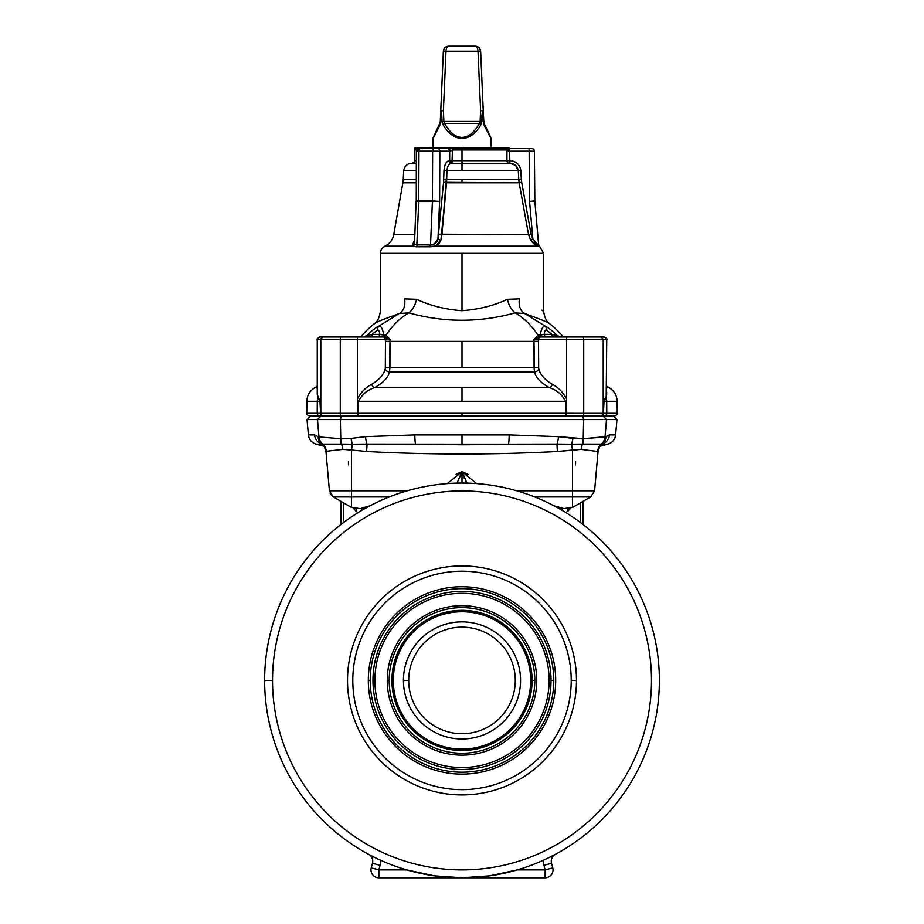 <?xml version="1.0" encoding="UTF-8"?>
<svg xmlns="http://www.w3.org/2000/svg" width="924" height="924" viewBox="0 0 924 924"><rect width="100%" height="100%" fill="white"/><g stroke="black" fill="none" stroke-linecap="round" stroke-linejoin="round"><path stroke-width="1.39" d="M468.087 474.416L462 471.61L462 483.056L467.775 483.137L462 483.056L462 471.61L457.034 483.113L462 471.61L456.109 474.301M440.274 121.749L443.358 51.236C443.797 48.175 445.541 46.5 448.614 46.2L475.386 46.2C476.923 46.5 477.8 48.175 478.008 51.236L480.642 51.236L479.025 47.667L476.079 46.246L448.614 46.2C447.077 46.5 446.2 48.175 445.992 51.236L443.358 51.236L445.992 51.236C446.2 48.175 447.077 46.5 448.614 46.2L444.975 47.667L443.358 51.236L440.298 121.471L441.014 121.587L440.205 124.578L441.014 121.587L440.298 121.471L439.801 123.47A2.633 1.143 25 0 0 440.205 124.578L433.056 138.531L440.205 124.578A2.633 1.143 -155 0 1 439.801 123.47L433.298 137.422A2.633 2.633 0 0 0 433.056 138.531A2.633 2.633 0 0 1 433.298 137.422L440.136 122.557M490.702 137.422A2.633 2.633 0 0 1 490.944 138.531A2.633 2.633 0 0 0 490.702 137.422L484.199 123.47L490.702 137.422M442.942 124.578C448.429 133.703 454.781 138.357 462 138.531L462 137.422C455.44 137.249 449.665 132.594 444.675 123.47A2.633 1.005 151.9 0 0 442.942 124.578A2.633 1.005 -28.1 0 1 444.675 123.47C449.665 132.594 455.44 137.249 462 137.422C468.56 137.249 474.335 132.594 479.325 123.47L444.675 123.47L479.325 123.47L480.122 121.471L443.878 121.471L444.675 123.47L443.878 121.471L480.122 121.471L480.607 110.695L483.24 110.695L480.642 51.236L478.008 51.236C477.8 48.175 476.923 46.5 475.386 46.2C478.459 46.5 480.203 48.175 480.642 51.236L483.24 110.695L480.607 110.695L478.008 51.236L480.607 110.695L483.24 110.695L483.864 122.557L483.24 110.695L480.607 110.695L480.122 121.471L479.325 123.47C474.335 132.594 468.56 137.249 462 137.422L462 138.531C469.219 138.357 475.571 133.703 481.058 124.578A2.633 1.005 -151.9 0 0 479.325 123.47A2.633 1.005 28.1 0 1 481.058 124.578L481.935 121.587L480.122 121.471L481.935 121.587L482.467 110.811L483.795 124.578A2.633 1.143 -25 0 0 484.199 123.47L483.922 122.742L484.199 123.47A2.633 1.143 155 0 1 483.795 124.578L490.944 138.531L490.944 147.517L490.944 138.531L483.783 124.567L482.467 110.811L481.058 124.578C475.571 133.703 469.219 138.357 462 138.531C454.781 138.357 448.429 133.703 442.942 124.578L442.065 121.587L443.878 121.471L443.393 110.695L445.992 51.236L478.008 51.236L445.992 51.236L443.393 110.695L443.878 121.471L442.065 121.587L442.942 124.578M412.762 244.548L414.414 240.148L412.67 246.165L416.401 246.8L435.389 246.165L440.933 240.101L446.523 182.79L442.365 229.452L446.939 170.79L462 170.79L462 163.305L451.744 163.305C448.972 163.594 447.366 166.089 446.939 170.79L443.982 170.651L443.566 182.328L437.976 238.738L434.396 243.948L430.515 244.872L416.839 244.872L414.472 243.948L414.298 242.92L414.472 243.948A2.633 2.449 -45.2 0 1 412.67 246.165A2.633 2.449 134.8 0 0 414.472 243.948L416.839 244.872A2.633 1.294 -94.8 0 1 416.401 246.8A2.633 1.294 85.2 0 0 416.839 244.872L418.734 201.513L439.616 201.455L432.42 200.889A7.9 3.95 -90 0 1 432.409 201.513A7.9 3.95 90 0 0 432.42 200.889L418.745 200.889A7.9 3.95 -90 0 1 418.734 201.513A7.9 3.95 90 0 0 418.745 200.889C416.17 200.924 415.523 201.12 416.816 201.455L418.734 201.513L416.816 201.455C415.523 201.12 416.17 200.924 418.745 200.889L418.965 151.178L450.231 151.201L452.483 149.954L452.483 160.672L462 160.672L462 163.305L462 149.954L452.483 149.954L462 149.954L462 148.568L452.564 148.568L452.483 149.954L452.564 148.568L448.51 148.568A2.633 1.721 90 0 1 450.231 151.201A2.633 1.721 -90 0 0 448.51 148.568L447.389 148.568A2.633 2.275 90 0 1 449.676 151.201A2.633 2.275 -90 0 0 447.389 148.568L437.549 148.568A2.633 2.275 90 0 1 439.836 151.201A2.633 2.275 -90 0 0 437.549 148.568L433.957 148.568A2.633 1.317 90 0 0 432.64 151.178A2.633 1.317 -90 0 1 433.957 148.568L420.281 148.568A2.633 1.317 90 0 0 418.965 151.178A2.633 1.317 -90 0 1 420.281 148.568L462 148.568L462 149.954L506.941 149.954L508.581 151.201A2.633 0.866 -90 0 0 507.715 148.568L506.571 148.568A2.633 2.495 90 0 1 506.941 149.954A2.633 2.495 -90 0 0 506.571 148.568L415.026 147.517L415.026 148.568L426.865 148.568L415.026 148.568L414.633 149.954L416.643 149.954L414.633 149.954L414.633 160.672L416.297 160.672L414.633 160.672C415.269 161.353 414.391 162.231 412 163.305M515.58 165.373L509.863 163.305C514.68 163.594 517.486 166.089 518.295 170.79L520.836 170.651C519.842 164.46 516.181 161.134 509.863 160.672L509.863 163.305L509.863 160.672L509.447 163.305L509.447 160.672L462 160.672L509.447 160.672L509.447 148.568L507.715 148.568A2.633 0.866 90 0 1 508.581 151.201L529.129 151.201L529.129 148.568L509.447 148.568L509.447 151.201L506.941 149.954L506.941 160.672A2.633 2.495 -90 0 0 509.447 163.305A2.633 2.495 90 0 1 506.941 160.672L506.941 149.954L462 149.954L462 160.672L449.457 160.672C446.304 161.123 444.479 164.449 443.982 170.651L446.939 170.79C447.366 166.089 448.972 163.594 451.744 163.305A2.633 2.275 90 0 1 449.457 160.672A2.633 2.275 -90 0 0 451.744 163.305L451.952 163.305A2.633 2.275 90 0 1 449.676 160.672A2.633 2.275 -90 0 0 451.952 163.305L452.483 149.954L449.676 151.201L449.676 160.672L452.483 160.672L451.744 163.305M518.768 179.591L462 179.591L462 182.79L519.149 182.79L518.768 179.591L521.309 179.452L520.836 170.651L518.295 170.79L518.768 179.591L519.149 182.79L521.656 182.328L521.309 179.452L518.768 179.591L518.295 170.79L515.627 165.408L518.295 170.79L446.939 170.79L446.708 179.591L446.846 174.336L446.708 179.591L443.739 179.452L518.768 179.591M606.19 397.089L605.001 398.544L606.19 397.089A3.95 3.811 -137.7 0 0 606.317 397.955L603.88 401.247L603.268 413.317L606.791 413.294A2.633 2.564 90 0 1 604.227 415.95L601.108 415.95L604.227 415.95A2.633 2.564 -90 0 0 606.791 413.294L603.395 413.294A2.633 2.287 90 0 1 601.108 415.95L600.9 415.95A2.633 2.368 -90 0 0 603.268 413.317A2.633 2.368 90 0 1 600.9 415.95L602.968 415.95L606.514 419.577L583.633 419.577L583.229 438.715L605.959 436.659A10.522 10.199 62.8 0 1 602.125 444.086L602.125 444.086A10.522 10.511 -4 0 0 598.036 451.513A10.522 10.511 176 0 1 602.125 444.086L601.351 444.121A10.522 10.36 -84.4 0 0 597.655 451.27A10.522 10.36 95.6 0 1 601.351 444.121L582.397 444.086A10.522 3.638 -84.5 0 0 581.242 449.399A10.522 3.638 95.5 0 1 582.397 444.086L571.563 444.213L572.534 450.023L571.563 444.213L556.941 444.086L557.345 451.513C493.786 454.827 430.214 454.827 366.655 451.513C430.214 454.827 493.786 454.827 557.345 451.513L581.242 449.399L598.036 451.513L581.242 449.399L572.534 450.023L572.534 490.806L516.759 490.806L572.534 490.806L572.534 450.023L557.345 451.513L556.941 444.086L462 444.779L508.419 444.167L462 444.167L462 444.779L415.581 444.167L462 444.779L462 444.167L367.059 444.086A10.522 2.125 -96.3 0 1 365.442 436.659L351.062 438.415L365.442 436.659L414.841 434.915L509.159 434.915L462 434.915L462 444.167L508.419 444.167A10.522 0.993 -90 0 0 509.159 434.915L558.558 436.659L583.229 438.715L583.633 419.577L606.514 419.577L605.024 436.96L606.514 419.577L616.955 419.577L606.514 419.577L602.968 415.95L601.108 415.95A2.633 2.287 -90 0 0 603.395 413.294L604.03 400.924L606.317 397.955A3.95 3.811 42.3 0 1 606.19 397.089L606.745 339.628L603.199 339.628L606.745 339.628C607.414 339.004 606.537 338.126 604.111 336.994L541.129 336.994A2.633 2.622 90 0 0 538.519 339.628L533.98 339.408L538.045 335.25C531.335 325.236 523.723 317.775 515.199 312.866A15.789 8.478 72 0 1 507.38 299.295L519.404 298.902C551.235 314.483 551.235 314.483 519.404 298.902A15.789 10.845 -72.7 0 0 524.751 313.548L515.199 312.866C523.723 317.775 531.335 325.236 538.045 335.25L540.251 335.054C541.314 328.863 542.919 325.883 545.079 326.103C542.919 325.883 541.314 328.863 540.251 335.054L544.259 334.361C544.432 331.208 545.183 329.799 546.488 330.122A5.267 4.643 -64.8 0 0 545.079 326.103L524.751 313.548C541.106 319.461 549.445 322.88 549.757 323.804A76.322 76.322 0 0 1 563.155 336.994A76.322 76.322 0 0 0 549.757 323.804C549.445 322.88 541.106 319.461 524.751 313.548A15.789 10.845 107.3 0 1 519.404 298.902L507.38 299.295A15.789 8.478 -108 0 0 515.199 312.866C479.648 322.695 444.178 322.695 408.801 312.866L399.249 313.548C382.894 319.461 374.555 322.88 374.243 323.804A76.322 76.322 0 0 0 360.845 336.994A76.322 76.322 0 0 1 374.243 323.804C374.555 322.88 382.894 319.461 399.249 313.548L408.801 312.866A15.789 8.478 108 0 0 416.62 299.295L404.597 298.902A15.789 10.845 -107.3 0 1 399.249 313.548L378.921 326.103A5.267 4.643 64.8 0 0 377.512 330.122C378.817 329.799 379.568 331.208 379.741 334.361L372.06 334.361L365.581 336.036A2.633 2.599 -90 0 1 363.571 336.994A2.633 2.599 90 0 0 365.581 336.036L364.53 336.798L366.447 336.036A2.633 2.599 -90 0 1 364.437 336.994A2.633 2.599 90 0 0 366.447 336.036L372.06 334.361A2.633 1.871 -90 0 1 370.178 336.994A2.633 1.871 90 0 0 372.06 334.361L377.512 330.122A5.267 4.643 -115.2 0 1 378.921 326.103C381.081 325.883 382.686 328.863 383.749 335.054L379.741 334.361A2.633 2.576 -90 0 1 377.177 336.994A2.633 2.576 90 0 0 379.741 334.361L383.749 335.054A2.633 0.681 -90 0 1 383.09 336.994A2.633 0.681 90 0 0 383.749 335.054C382.686 328.863 381.081 325.883 378.921 326.103C375.41 327.766 371.252 331.081 366.447 336.036C371.252 331.081 375.41 327.766 378.921 326.103L399.249 313.548A15.789 10.845 72.7 0 0 404.597 298.902C372.765 314.483 372.765 314.483 404.597 298.902L416.62 299.295A15.789 8.478 -72 0 1 408.801 312.866C444.178 322.695 479.648 322.695 515.199 312.866L524.751 313.548L545.079 326.103C548.59 327.766 552.748 331.081 557.553 336.036L559.47 336.798L557.553 336.036A2.633 2.599 -90 0 0 559.563 336.994A2.633 2.599 90 0 1 557.553 336.036L551.94 334.361A2.633 1.871 -90 0 0 553.822 336.994A2.633 1.871 90 0 1 551.94 334.361L544.259 334.361A2.633 2.576 -90 0 0 546.823 336.994A2.633 2.576 90 0 1 544.259 334.361L540.251 335.054A2.633 0.681 -90 0 0 540.91 336.994A2.633 0.681 90 0 1 540.251 335.054L539.766 335.031A2.633 0.624 -90 0 0 540.378 336.994A2.633 0.624 90 0 1 539.766 335.031L538.045 335.25A2.633 0.589 -110.2 0 0 539.246 337.168L540.378 336.994L539.246 337.168A2.633 0.589 69.8 0 1 538.045 335.25L533.98 339.408L539.246 337.168L533.98 339.408L538.519 339.628L603.199 339.628L603.268 413.317L603.926 400.797L606.19 397.089L606.745 394.271L606.19 397.089L603.926 400.797L603.268 413.317L462 413.294L462 415.95L565.211 415.95L565.754 413.294L565.211 415.95L565.985 415.546L566.181 413.317L565.754 415.95L583.079 415.95A2.633 0.635 -90 0 0 583.714 413.317A2.633 0.635 90 0 1 583.079 415.95L600.935 415.95L602.691 414.957L603.199 413.317L602.101 415.546M508.974 148.568L508.974 147.517L462 147.517L462 148.568L531.762 148.568A2.633 2.633 0 0 1 534.395 151.178L529.129 151.201L534.395 151.178A2.633 2.633 0 0 0 531.762 148.568L529.129 148.568L529.567 201.455L534.857 201.513L529.567 201.455L534.823 200.889A7.9 7.9 0 0 0 534.857 201.513A7.9 7.9 0 0 1 534.823 200.889L529.567 201.455L532.825 238.738L537.133 243.948L534.684 241.799L538.646 244.872A2.633 2.622 175 0 0 539.789 246.8L537.93 246.165L539.789 246.8A2.633 2.622 -5 0 1 538.646 244.872L537.133 243.948A2.633 1.813 -69 0 0 537.93 246.165L534.349 244.167L537.93 246.165L530.642 240.101L533.945 243.844L530.642 240.101L532.825 238.738L531.069 234.176L521.656 182.328L519.149 182.79L528.54 234.627L531.069 234.176L528.54 234.627L530.642 240.101L537.93 246.165A2.633 1.813 111 0 1 537.133 243.948L532.825 238.738L530.642 240.101L528.54 234.627L519.184 182.975M600.9 415.95L323.123 415.95A2.633 2.368 -90 0 1 320.732 413.317L320.074 400.797L317.81 397.089L317.255 394.271L317.81 397.089A3.95 3.811 -42.3 0 1 317.683 397.955L319.97 400.924L320.605 413.294A2.633 2.287 90 0 0 322.892 415.95L322.892 415.95A2.633 2.287 -90 0 1 320.605 413.294L317.209 413.294A2.633 2.564 90 0 0 319.773 415.95L322.892 415.95L319.773 415.95A2.633 2.564 -90 0 1 317.209 413.294L320.732 413.317A2.633 2.368 90 0 0 323.1 415.95L462 415.95L462 413.294L358.246 413.294L358.789 415.95L358.246 413.294L358.235 415.95L357.819 413.317L340.286 413.317A2.633 0.635 90 0 0 340.921 415.95A2.633 0.635 -90 0 1 340.286 413.317L320.801 413.317L321.899 415.546L323.123 415.95L321.309 414.957L320.605 413.294L320.12 401.247L317.683 397.955A3.95 3.811 137.7 0 0 317.81 397.089L317.255 394.271L318.433 397.84M538.519 339.628L538.68 368.48C540.009 374.382 544.559 379.66 552.321 384.326C558.269 387.364 563.016 392.226 566.551 398.902L566.551 339.628L566.551 398.902L566.181 413.294L566.47 401.259L565.476 401.282L566.47 401.259L566.551 398.902C563.016 392.226 558.269 387.364 552.321 384.326A3.95 2.148 -62.6 0 1 549.641 387.745A3.95 2.148 117.4 0 0 552.321 384.326C544.559 379.66 540.009 374.382 538.68 368.48A3.95 3.384 -14.1 0 1 534.465 371.898A3.95 3.384 165.9 0 0 538.68 368.48L538.6 367.371L534.072 367.475L538.6 367.371L538.53 341.256L533.991 341.36L534.465 371.898C535.978 377.824 541.037 383.102 549.641 387.745C556.687 389.986 561.965 394.502 565.476 401.282C561.965 394.502 556.687 389.986 549.641 387.745L462 387.745L462 401.282L565.476 401.282L565.754 413.294L583.714 413.317L583.714 339.628L533.98 339.408L533.991 341.36L462 341.36L462 367.475L534.072 367.475L533.991 341.36L538.53 341.256L538.519 339.628A2.633 2.622 -90 0 1 541.129 336.994L566.516 336.994L566.551 339.628L566.516 336.994L583.079 336.994A2.633 0.635 90 0 1 583.714 339.628A2.633 0.635 -90 0 0 583.079 336.994L600.877 336.994M602.101 337.399L603.199 339.628L601.385 337.064M530.676 680.422A68.676 68.676 0 0 0 427.662 620.951A68.676 68.676 0 0 0 427.662 739.905A68.676 68.676 0 0 0 530.676 680.422L532.085 680.422A70.085 70.085 0 0 1 426.957 741.117A70.085 70.085 0 0 1 426.957 619.738A70.085 70.085 0 0 1 532.085 680.422L534.811 680.422A72.811 72.811 0 0 0 462 607.611A72.811 72.811 0 0 0 389.189 680.422A72.811 72.811 0 0 0 462 753.245A72.811 72.811 0 0 0 534.811 680.422A72.811 72.811 0 0 0 462 607.611A72.811 72.811 0 0 0 389.189 680.422A72.811 72.811 0 0 0 462 753.245A72.811 72.811 0 0 0 534.811 680.422L532.085 680.422A70.085 70.085 0 0 0 426.957 619.738A70.085 70.085 0 0 0 426.957 741.117A70.085 70.085 0 0 0 532.085 680.422L530.676 680.422A68.676 68.676 0 0 1 427.662 739.905A68.676 68.676 0 0 1 427.662 620.951A68.676 68.676 0 0 1 530.676 680.422A68.676 68.676 0 0 0 427.662 620.951A68.676 68.676 0 0 0 427.662 739.905A68.676 68.676 0 0 0 530.676 680.422M403.442 680.422A58.559 58.559 0 0 1 491.279 629.718A58.559 58.559 0 0 1 491.279 731.138A58.559 58.559 0 0 1 403.442 680.422A58.559 58.559 0 0 0 491.279 731.138A58.559 58.559 0 0 0 491.279 629.718A58.559 58.559 0 0 0 403.442 680.422L408.708 680.422A53.292 53.292 0 0 0 488.646 726.576A53.292 53.292 0 0 0 488.646 634.28A53.292 53.292 0 0 0 408.708 680.422A53.292 53.292 0 0 1 488.646 634.28A53.292 53.292 0 0 1 488.646 726.576A53.292 53.292 0 0 1 408.708 680.422L403.442 680.422M356.121 511.295L352.61 507.38L356.121 511.295A7.9 5.521 124.3 0 0 356.283 507.415A7.9 5.521 -55.7 0 1 356.121 511.295L357.992 512.681M343.405 522.661L343.405 502.772L343.405 522.661M318.976 436.96L317.486 419.577L307.045 419.577L317.486 419.577L318.976 436.96L341.464 438.773L351.062 438.415L340.771 438.715L340.367 419.577L340.771 438.715L318.976 436.96A10.522 10.256 98.4 0 0 322.568 444.121L321.875 444.086A10.522 10.511 -176 0 1 325.964 451.513L325.964 451.513A10.522 10.511 4 0 0 321.875 444.086L321.875 444.086A10.522 10.199 -62.8 0 1 318.041 436.659L314.564 434.915L318.041 436.659A10.522 10.199 117.2 0 0 321.875 444.086L322.568 444.121A10.522 10.256 -81.6 0 1 318.976 436.96M323.966 446.269L316.158 444.167L321.852 444.167L316.158 444.167C311.631 442.712 309.043 439.628 308.397 434.915L314.564 434.915L308.397 434.915L307.045 419.577L310.683 415.95M454.1 771.852L454.1 771.17L454.1 771.852A91.765 91.765 0 0 0 469.9 771.852L469.9 771.17L469.9 771.852M473.053 589.327A91.765 91.765 0 0 0 450.947 589.327M340.633 444.121L322.649 444.121A10.522 10.36 -95.6 0 1 326.345 451.27L342.758 449.399L326.345 451.27A10.522 10.36 84.4 0 0 322.649 444.121L322.649 444.121A10.522 10.199 -80 0 1 319.115 436.983A10.522 10.199 100 0 0 322.649 444.121L340.633 444.121A10.522 2.437 -83 0 1 340.771 438.715A10.522 2.437 97 0 0 340.633 444.121L341.603 444.086A10.522 3.638 -95.5 0 1 342.758 449.399L351.466 450.023L351.466 490.806L407.241 490.806L351.466 490.806L351.466 450.023L342.758 449.399A10.522 3.638 84.5 0 0 341.603 444.086L340.633 444.121M321.552 443.97A10.522 10.372 -90 0 1 314.564 434.915A10.522 10.372 90 0 0 321.552 443.97M567.879 511.295A7.9 5.521 55.7 0 1 567.717 507.415A7.9 5.521 -124.3 0 0 567.879 511.295L571.39 507.38L566.008 512.681M580.595 502.772L580.595 522.661L580.595 502.772M563.201 508.396L554.03 505.821L562.543 508.789L572.534 507.38L572.534 496.95L534.753 496.95L572.534 496.95L572.534 507.38L562.554 508.778L561.457 509.944L562.543 508.789L554.03 505.821M605.959 436.659L609.436 434.915L615.603 434.915L609.436 434.915A10.522 10.372 90 0 1 602.448 443.97A10.522 10.372 -90 0 0 609.436 434.915L605.024 436.96A10.522 10.256 81.6 0 1 601.432 444.121L602.125 444.086A10.522 10.199 -117.2 0 0 605.959 436.659M613.317 415.95L616.955 419.577L615.603 434.915C614.957 439.628 612.369 442.712 607.842 444.167L602.148 444.167L607.842 444.167L600.034 446.269M571.217 680.422A109.217 109.217 0 0 0 407.392 585.851A109.217 109.217 0 0 0 407.392 775.005A109.217 109.217 0 0 0 571.217 680.422A109.217 109.217 0 0 1 407.392 775.005A109.217 109.217 0 0 1 407.392 585.851A109.217 109.217 0 0 1 571.217 680.422L576.472 680.422A114.472 114.472 0 0 1 404.758 779.567A114.472 114.472 0 0 1 404.758 581.288A114.472 114.472 0 0 1 576.472 680.422A114.472 114.472 0 0 0 404.758 581.288A114.472 114.472 0 0 0 404.758 779.567A114.472 114.472 0 0 0 576.472 680.422L571.217 680.422M368.318 680.422A93.682 93.682 0 0 1 508.847 599.295A93.682 93.682 0 0 1 508.847 761.561A93.682 93.682 0 0 1 368.318 680.422A93.682 93.682 0 0 0 508.847 761.561A93.682 93.682 0 0 0 508.847 599.295A93.682 93.682 0 0 0 368.318 680.422L370.235 680.422A91.765 91.765 0 0 0 462 772.187A91.765 91.765 0 0 0 553.765 680.422A91.765 91.765 0 0 0 462 588.657A91.765 91.765 0 0 0 370.235 680.422A91.765 91.765 0 0 1 462 588.657A91.765 91.765 0 0 1 553.765 680.422L551.027 680.422A89.027 89.027 0 0 1 417.486 757.53A89.027 89.027 0 0 1 417.486 603.326A89.027 89.027 0 0 1 551.027 680.422L553.765 680.422A91.765 91.765 0 0 1 462 772.187A91.765 91.765 0 0 1 370.235 680.422L368.318 680.422M549.11 680.422A87.11 87.11 0 0 0 418.445 604.989A87.11 87.11 0 0 0 418.445 755.867A87.11 87.11 0 0 0 549.11 680.422A87.11 87.11 0 0 1 418.445 755.867A87.11 87.11 0 0 1 418.445 604.989A87.11 87.11 0 0 1 549.11 680.422L551.027 680.422A89.027 89.027 0 0 0 417.486 603.326A89.027 89.027 0 0 0 417.486 757.53A89.027 89.027 0 0 0 551.027 680.422L549.11 680.422M387.26 680.422A74.74 74.74 0 0 1 499.364 615.696A74.74 74.74 0 0 1 499.364 745.148A74.74 74.74 0 0 1 387.26 680.422A74.74 74.74 0 0 0 499.364 745.148A74.74 74.74 0 0 0 499.364 615.696A74.74 74.74 0 0 0 387.26 680.422L389.189 680.422A72.811 72.811 0 0 1 462 607.611A72.811 72.811 0 0 1 534.811 680.422A72.811 72.811 0 0 1 462 753.245A72.811 72.811 0 0 1 389.189 680.422L387.26 680.422M369.97 505.821L361.457 508.789L362.554 509.944L361.457 508.789L351.466 507.38L351.466 496.95L389.247 496.95L351.466 496.95L351.466 507.38L361.457 508.789L369.97 505.821L360.799 508.396M583.633 419.577L317.486 419.577L583.633 419.577L582.755 415.95L583.633 419.577M558.558 436.659L509.159 434.915A10.522 0.993 90 0 1 508.419 444.167L556.941 444.086A10.522 2.125 -83.7 0 0 558.558 436.659A10.522 2.125 96.3 0 1 556.941 444.086L571.563 444.213A10.522 2.449 -81.7 0 0 572.938 438.415L558.558 436.659L582.536 438.773A10.522 2.483 86.1 0 1 582.397 444.086L601.432 444.121A10.522 10.256 -98.4 0 0 605.024 436.96L604.885 436.983A10.522 10.199 80 0 1 601.351 444.121A10.522 10.199 -100 0 0 604.885 436.983L583.229 438.715A10.522 2.437 83 0 1 583.367 444.121A10.522 2.437 -97 0 0 583.229 438.715L572.938 438.415A10.522 2.449 98.3 0 1 571.563 444.213L582.397 444.086A10.522 2.483 -93.9 0 0 582.536 438.773M462 471.61L476.541 483.587L462 471.61L466.966 483.113L462 471.61L447.459 483.587L462 471.61L460.337 476.749M366.655 451.513L351.466 450.023L366.655 451.513L367.059 444.086L366.655 451.513M329.533 491.683L329.406 490.806L351.466 490.806L351.466 496.95L333.321 496.95L351.466 496.95L351.466 490.806L329.406 490.806L325.964 451.536C323.862 443.959 323.273 445.946 321.61 444.005L321.875 443.994M272.522 680.422A189.478 189.478 0 0 0 556.745 844.524A189.478 189.478 0 0 0 556.745 516.331A189.478 189.478 0 0 0 272.522 680.422A189.478 189.478 0 0 1 556.745 516.331A189.478 189.478 0 0 1 556.745 844.524A189.478 189.478 0 0 1 272.522 680.422L264.622 680.422A197.378 197.378 0 0 1 560.683 509.494A197.378 197.378 0 0 1 560.683 851.362A197.378 197.378 0 0 1 264.622 680.422A197.378 197.378 0 0 0 560.683 851.362A197.378 197.378 0 0 0 560.683 509.494A197.378 197.378 0 0 0 264.622 680.422L272.522 680.422M368.572 854.284L373.873 857.033L368.572 854.284A7.9 7.9 0 0 1 372.464 863.282A7.9 7.9 0 0 0 368.572 854.284M406.733 869.9L378.863 869.9L380.087 865.326L372.464 863.282L371.24 867.867L372.464 863.282L380.087 865.326A15.789 15.789 0 0 0 380.596 860.232A15.789 15.789 0 0 1 380.087 865.326L378.863 869.9L406.733 869.9L434.303 875.848L462 877.8L378.863 877.8L545.137 877.8L462 877.8L489.708 875.848L517.267 869.9L545.137 869.9L543.913 865.326A15.789 15.789 0 0 1 543.404 860.232A15.789 15.789 0 0 0 543.913 865.326L551.536 863.282L552.76 867.867L551.536 863.282A7.9 7.9 0 0 1 555.428 854.284A7.9 7.9 0 0 0 551.536 863.282L543.913 865.326L545.137 869.9L517.267 869.9M550.127 857.033L555.428 854.284L550.127 857.033M462 483.056L456.225 483.137L462 483.056M372.314 847.331A189.478 189.478 0 0 1 443.578 491.845A189.478 189.478 0 0 0 372.314 847.331M348.452 464.922L348.429 461.503M378.863 869.9L378.863 877.8L378.863 869.9L371.24 867.867L378.863 869.9M365.442 436.659A10.522 2.125 83.7 0 0 367.059 444.086L415.581 444.167A10.522 0.993 -90 0 1 414.841 434.915L365.442 436.659L351.062 438.415A10.522 2.449 81.7 0 0 352.437 444.213L367.059 444.086L352.437 444.213L351.466 450.023L352.437 444.213L341.603 444.086A10.522 2.483 -86.1 0 1 341.464 438.773A10.522 2.483 93.9 0 0 341.603 444.086L352.437 444.213A10.522 2.449 -98.3 0 1 351.062 438.415L341.464 438.773M462 444.167L462 434.915L414.841 434.915A10.522 0.993 90 0 0 415.581 444.167L462 444.167M371.24 867.867A7.9 7.9 0 0 0 378.863 877.8A7.9 7.9 0 0 1 371.24 867.867M572.534 490.806L594.594 490.806L572.534 490.806L572.534 496.95L572.534 490.806M572.73 507.322L590.679 496.95L572.534 496.95L590.679 496.95L594.594 490.806L598.036 451.536C600.173 443.924 600.658 446.026 602.39 444.005L603.095 443.532M575.571 461.503L575.548 464.922M545.137 877.8L545.137 869.9L552.76 867.867L545.137 869.9L545.137 877.8A7.9 7.9 0 0 0 552.76 867.867A7.9 7.9 0 0 1 545.137 877.8M466.966 483.113L465.765 481.277M464.241 478.228L463.894 477.373M463.652 476.703L462.277 472.499M341.245 415.95L340.367 419.577L341.245 415.95L358.789 415.95M321.032 415.95L317.486 419.577L321.032 415.95M417.036 151.201L418.965 151.178L416.331 151.19L418.965 148.568M438.761 244.167L440.933 240.101A2.633 1.201 17.3 0 1 437.976 238.738A2.633 1.201 -162.7 0 0 440.933 240.101L435.389 246.165L429.822 246.8L435.389 246.165L537.93 246.165L435.389 246.165A2.633 0.635 74.5 0 1 434.396 243.948A2.633 0.635 -105.5 0 0 435.389 246.165L429.822 246.8A2.633 1.328 94.8 0 0 430.515 244.872A2.633 1.328 -85.2 0 1 429.822 246.8L428.921 246.754A2.633 1.328 94 0 0 429.568 244.791A2.633 1.328 -86 0 1 428.886 246.754L417.278 246.754A2.633 1.305 86 0 0 417.752 244.802A2.633 1.305 -94 0 1 417.278 246.754L412.67 246.165L412.739 244.606M519.149 182.79L443.566 182.328L446.523 182.79L441.903 234.627L438.865 234.176L528.54 234.627L441.903 234.627L440.933 240.101L438.75 244.167M451.074 150.797L450.485 151.155L451.074 150.797M434.396 243.948L436.844 241.799L434.396 243.948L437.976 238.738L439.616 201.455L439.836 151.201L432.64 151.178L432.42 200.889L439.616 201.455L432.409 201.513L430.515 244.872L434.396 243.948M436.867 241.765L437.976 238.738L436.867 241.765M417.313 246.754L420.743 246.627L417.359 246.743M423.689 244.594L430.515 244.872L432.409 201.513L418.734 201.513L416.839 244.872L423.689 244.594M416.331 151.19L416.262 201.478M416.112 201.49L414.472 243.948M432.42 200.889L432.64 151.178L418.965 151.178L418.745 200.889L432.42 200.889M449.457 160.672L449.676 151.201L439.836 151.201L439.616 201.455L437.976 238.738L443.566 182.328L443.982 170.651C444.479 164.449 446.304 161.123 449.457 160.672M539.789 246.8L539.801 246.754A2.633 2.622 -5 0 1 538.646 244.802A2.633 2.622 175 0 0 539.801 246.754L539.789 246.8M509.863 160.672C516.181 161.123 519.831 164.449 520.836 170.651C519.831 164.449 516.181 161.123 509.863 160.672C516.181 161.134 519.842 164.46 520.836 170.651L521.656 182.328L531.069 234.176L532.825 238.738L529.567 201.455L529.129 151.201L509.447 151.201L509.863 160.672M538.646 244.872L534.857 201.513L538.646 244.883M534.823 200.889L534.395 151.178L534.823 200.889M560.429 336.994A2.633 2.599 90 0 1 558.419 336.036A2.633 2.599 -90 0 0 560.429 336.994L559.39 336.775M606.317 397.955L606.745 392.296L606.317 397.955A15.789 15.396 90 0 1 606.698 401.282A15.789 15.396 -90 0 0 606.317 397.955M603.199 413.317L603.199 339.628L583.714 339.628L583.714 413.317L603.199 413.317M603.984 401.282L606.698 401.282L603.984 401.282M606.791 413.294L606.698 401.282L617.14 401.282L606.698 401.282L606.791 413.294L617.244 413.294L606.791 413.294M546.488 330.122L551.94 334.361L557.553 336.036C552.748 331.081 548.59 327.766 545.079 326.103A5.267 4.643 115.2 0 1 546.488 330.122C545.183 329.799 544.432 331.208 544.259 334.361L551.94 334.361L546.488 330.122M558.419 336.036L559.47 336.798L558.419 336.036M318.999 398.544L320.074 400.797L320.801 413.317L320.801 339.628L320.801 413.317L340.286 413.317L340.286 339.628L340.286 413.317L357.819 413.317L357.53 401.259L358.246 413.294L358.524 401.282L357.53 401.259L357.449 398.902L357.53 401.259L358.524 401.282C362.035 394.502 367.313 389.986 374.359 387.745A3.95 2.148 62.6 0 1 371.679 384.326A3.95 2.148 -117.4 0 0 374.359 387.745C382.963 383.102 388.022 377.824 389.535 371.898A3.95 3.384 14.1 0 1 385.32 368.48A3.95 3.384 -165.9 0 0 389.535 371.898L389.928 367.475L385.4 367.371L389.928 367.475L390.009 341.36L385.47 341.256L385.32 368.48C383.991 374.382 379.441 379.66 371.679 384.326C365.731 387.364 360.984 392.226 357.449 398.902L357.449 338.773L357.449 339.628L340.286 339.628A2.633 0.635 -90 0 1 340.921 336.994A2.633 0.635 90 0 0 340.286 339.628L320.801 339.628L320.94 338.762L320.801 339.628L317.255 339.628L385.481 339.628L385.47 341.256L390.009 341.36L533.991 341.36L533.98 339.408L539.246 337.168M566.089 414.957L565.985 415.546M603.06 414.183L602.691 414.957M604.227 415.95L614.61 415.95C617.082 414.761 617.96 413.871 617.244 413.294L617.14 401.282C616.897 395.38 614.264 390.864 609.239 387.745L606.745 387.745L609.239 387.745L606.745 386.301M533.98 339.408L533.991 341.36L533.98 339.408L537.387 339.501M552.321 384.326C544.559 379.66 540.009 374.382 538.68 368.48M323.123 336.994L383.622 336.994A2.633 0.624 90 0 0 384.234 335.031A2.633 0.624 -90 0 1 383.622 336.994L382.871 336.994A2.633 2.622 90 0 1 385.481 339.628A2.633 2.622 -90 0 0 382.871 336.994L357.484 336.994L357.449 338.773L357.484 336.994L323.065 336.994L320.94 338.762L323.123 336.994L319.889 336.994C317.382 338.242 316.505 339.12 317.255 339.628L317.255 394.271M384.234 335.031L385.955 335.25L384.234 335.031M384.754 337.168A2.633 0.589 110.2 0 0 385.955 335.25A2.633 0.589 -69.8 0 1 384.754 337.168L390.02 339.408L385.955 335.25L390.02 339.408L384.754 337.168L390.02 339.408L388.958 339.42L390.02 339.408L390.009 341.36L390.02 339.408L385.851 339.57L390.02 339.408L389.535 371.898L534.465 371.898L534.072 367.475L389.928 367.475L462 367.475L462 341.36L390.009 341.36L390.02 339.408M385.481 339.628L357.449 339.628L357.449 398.902C360.984 392.226 365.731 387.364 371.679 384.326C379.441 379.66 383.991 374.382 385.32 368.48L385.481 339.628M317.255 392.296L317.683 397.955A15.789 15.396 90 0 0 317.302 401.282L320.016 401.282L317.302 401.282L317.209 413.294L306.756 413.294L317.209 413.294L317.302 401.282A15.789 15.396 -90 0 1 317.683 397.955L317.255 392.296M462 401.282L462 387.745L374.359 387.745C367.313 389.986 362.035 394.502 358.524 401.282L462 401.282L358.524 401.282L358.246 413.294L565.754 413.294L565.476 401.282L462 401.282M549.641 387.745C541.037 383.102 535.978 377.824 534.465 371.898L389.535 371.898C388.022 377.824 382.963 383.102 374.359 387.745L549.641 387.745M462 310.695C445.033 309.424 429.903 305.625 416.62 299.295C429.903 305.625 445.033 309.424 462 310.695L462 253.303L543.578 253.303L380.422 253.303L462 253.303L462 310.695C478.944 309.424 494.063 305.625 507.38 299.295C494.063 305.625 478.944 309.424 462 310.695M408.801 312.866C400.277 317.775 392.665 325.236 385.955 335.25C392.665 325.236 400.277 317.775 408.801 312.866M379.741 334.361C379.568 331.208 378.817 329.799 377.512 330.122L372.06 334.361L379.741 334.361M382.871 336.994L383.622 336.994M322.615 415.881L321.309 414.957M317.255 386.301L314.761 387.745L317.255 387.745L314.761 387.745C309.736 390.864 307.103 395.38 306.86 401.282L317.302 401.282L306.86 401.282L306.756 413.294C306.052 413.894 306.93 414.784 309.39 415.95L319.773 415.95M371.679 384.326C379.441 379.66 383.991 374.382 385.32 368.48M429.822 246.8L428.886 246.754L429.822 246.8M412.67 246.165L384.938 246.165L412.67 246.165L414.426 240.101L412.67 246.165M549.757 323.804C546.812 322.28 544.744 318.11 543.578 311.284L543.578 253.303L539.801 246.754M462 163.305L462 170.79L518.295 170.79C517.486 166.089 514.68 163.594 509.863 163.305L462 163.305L509.863 163.305L515.58 165.361M374.243 323.804C377.188 322.28 379.256 318.11 380.422 311.284L380.422 253.303C380.549 250.058 382.062 247.678 384.938 246.165C389.743 243.74 392.677 239.905 393.739 234.627L414.657 234.627L393.739 234.627L402.887 182.79L416.193 182.79L402.887 182.79L403.245 179.591L416.216 179.591L403.245 179.591L403.707 170.79L416.25 170.79L403.707 170.79C404.366 166.216 406.987 163.721 411.596 163.305L416.285 163.305M404.597 298.902C372.765 314.483 372.765 314.483 404.597 298.902L416.62 299.295M519.404 298.902C551.235 314.483 551.235 314.483 519.404 298.902L507.38 299.295M543.578 311.284L541.903 310.175M377.512 330.122L372.06 334.361L377.512 330.122M462 415.95L582.755 415.95M462 182.79L462 179.591L446.708 179.591L446.523 182.79L462 182.79M440.76 110.695L443.393 110.695L440.76 110.695L443.393 110.695L441.533 110.811L442.065 121.587L441.533 110.811L440.76 110.695M479.787 122.742L479.325 123.47L479.787 122.742M443.97 122.084L443.878 121.471M484.141 123.342L483.749 121.968M441.014 121.587L441.533 110.811L441.014 121.587M340.944 524.532L340.944 501.351M583.056 501.351L583.056 524.532M329.406 490.806L333.321 496.95L351.27 507.322M594.594 490.806L598.036 451.536M333.321 496.95L330.203 493.635M539.859 246.604L538.623 244.594M606.306 338.184L604.111 336.994M363.571 336.994L364.61 336.775M479.025 47.667L477.754 46.766M477.338 46.581L476.079 46.246M444.975 47.667L446.246 46.766M447.921 46.246L446.662 46.581M433.056 138.531L433.056 147.517"/></g></svg>
